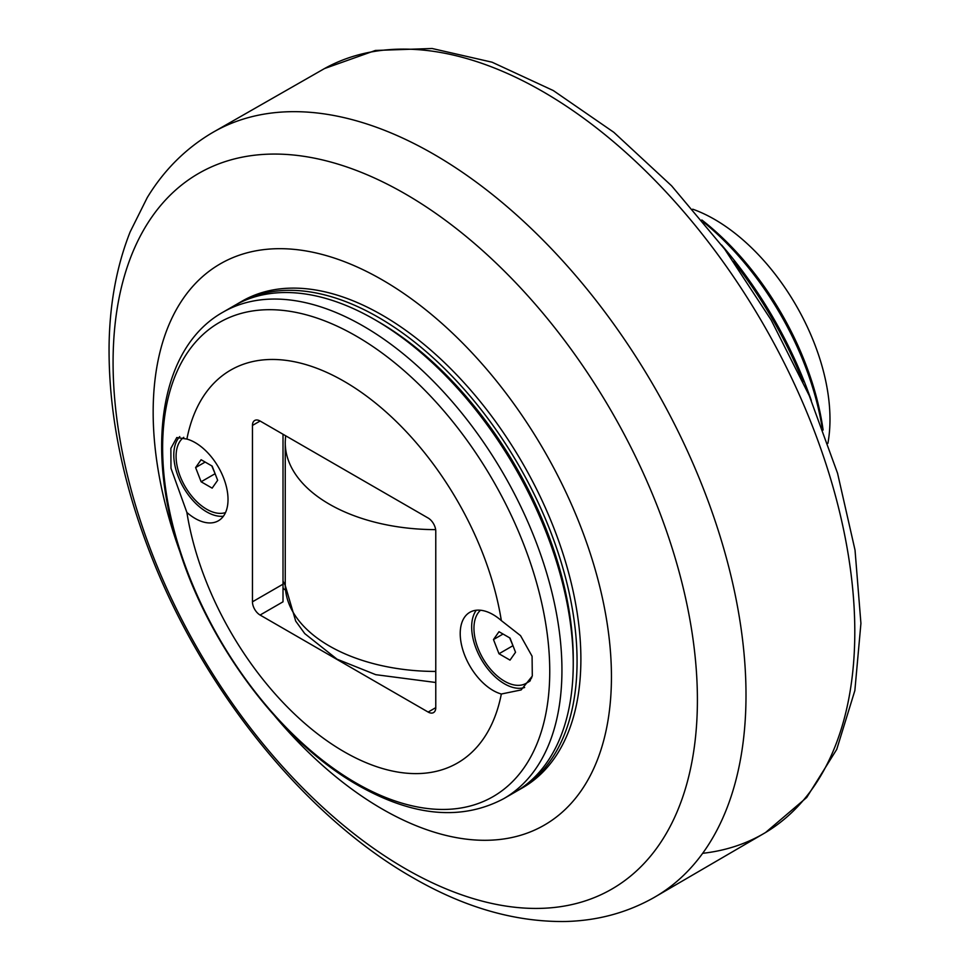 <?xml version="1.0" encoding="UTF-8"?>
<svg xmlns="http://www.w3.org/2000/svg" width="970" height="970" viewBox="0 0 970 970"><rect width="100%" height="100%" fill="white"/><g stroke="black" fill="none" stroke-linecap="round" stroke-linejoin="round"><path stroke-width="1.45" d="M493.487 639.545L498.992 631.7L510.026 638.066L515.531 652.276L510.026 660.121L498.992 653.756L493.487 639.545L503.03 634.04M509.662 637.86L513.106 646.032M498.992 653.756L512.742 645.814M531.778 677.569A43.201 24.941 60 0 1 526.116 683.329A43.201 24.941 60 0 1 504.509 681.195A43.201 24.941 60 0 1 477.022 645.45A43.201 24.941 60 0 1 480.502 610.239M530.323 680.685A43.201 24.941 60 0 1 528.408 682.007L526.116 683.329M195.613 467.576L201.117 459.731L212.151 466.097L217.656 480.295L212.151 488.14L201.117 481.775L195.613 467.576L205.155 462.059M211.787 465.879L215.231 474.051M201.117 481.775L214.867 473.845M225.525 512.572A43.201 24.941 60 0 1 206.634 509.214A43.201 24.941 60 0 1 178.771 472.317A43.201 24.941 60 0 1 183.779 437.325M285.253 585.383A181.463 104.772 60 0 1 283.01 581.018M516.986 790.986A280.839 162.148 -120 0 0 518.901 789.907A280.839 162.148 -120 0 0 577.065 661.346A280.839 162.148 -120 0 0 454.481 378.724A280.839 162.148 -120 0 0 238.062 303.477A280.839 162.148 -120 0 0 236.171 304.604M238.062 303.477L241.882 301.27A280.839 162.148 60 0 1 522.721 463.417A280.839 162.148 60 0 1 522.721 787.701L518.901 789.907M573.246 663.553L573.246 659.139A275.444 159.019 -120 0 0 378.482 321.797L374.662 319.591A280.839 162.148 60 0 1 573.246 663.553A280.839 162.148 60 0 1 515.082 792.114L503.782 798.637A280.839 162.148 -120 0 0 546.825 573.597A280.839 162.148 -120 0 0 363.362 326.126A280.839 162.148 -120 0 0 222.942 312.207C160.996 346.908 145.197 446.103 179.22 549.517C209.617 646.517 282.003 742.329 357.966 785.263C412.99 816.534 461.599 820.996 503.782 798.637M274.728 715.993A324.041 187.089 -120 0 0 611.439 676.781A324.041 187.089 -120 0 0 382.301 279.906A324.041 187.089 -120 0 0 153.163 412.201A324.041 187.089 -120 0 0 179.983 551.894M222.942 312.207L234.243 305.683A280.839 162.148 60 0 1 374.662 319.591L378.482 321.797M501.332 620.606A226.834 130.962 -120 0 0 344.12 381.331A226.834 130.962 -120 0 0 186.895 439.07A46.451 26.82 60 0 1 195.176 442.623A46.451 26.82 60 0 1 225.525 483.557A46.451 26.82 60 0 1 218.395 520.769A46.451 26.82 60 0 1 186.895 512.475A226.834 130.962 -120 0 0 344.12 751.75A226.834 130.962 -120 0 0 501.332 694.011A46.451 26.82 60 0 1 464.557 654.92A46.451 26.82 60 0 1 469.832 612.3A46.451 26.82 60 0 1 493.051 614.604A46.451 26.82 60 0 1 501.332 620.606L520.538 635.641L532.081 656.253L532.3 676.078L521.12 689.949L501.332 694.011M186.895 512.475L170.987 468.255L170.865 448.37L176.807 437.531L186.895 439.07M179.765 436.609A46.451 26.82 -120 0 0 177.486 474.585A46.451 26.82 -120 0 0 206.634 511.857A46.451 26.82 -120 0 0 223.415 516.222M476.27 610.239A46.451 26.82 -120 0 0 475.967 648.19A46.451 26.82 -120 0 0 504.509 683.838A46.451 26.82 -120 0 0 524.625 687.5M428.134 712.053L260.093 615.041L283.01 601.812L283.01 584.183L252.455 601.812L252.455 425.43L260.093 421.016L428.134 518.029A10.803 6.232 -120 0 1 435.772 531.257L435.772 707.651L428.134 712.053A10.803 6.232 -120 0 0 433.529 712.598A10.803 6.232 -120 0 0 435.772 707.651M252.455 601.812A10.803 6.232 -120 0 0 260.093 615.041M260.093 421.016A10.803 6.232 -120 0 0 254.698 420.483A10.803 6.232 -120 0 0 252.455 425.43M285.495 590.015L283.01 588.584M283.01 434.245L283.01 584.183M283.01 587.602A183.621 106.021 -120 0 0 283.773 589.02M733.599 261.451A291.643 168.38 60 0 1 803.075 381.792M811.308 400.44A286.235 165.264 -120 0 0 721.559 244.986M703.65 222.191A216.031 124.73 60 0 1 822.099 427.346M823.106 430.037A210.635 121.602 -120 0 0 701.831 219.972M827.895 443.326A163.251 94.248 -120 0 0 829.98 419.319A163.251 94.248 -120 0 0 692.713 209.18M435.772 671.434A150.52 86.9 180 0 1 285.253 585.516L285.253 441.726A150.52 86.9 -0 0 0 435.651 529.62M113.078 362.574A413.184 238.547 60 0 1 405.242 193.891A413.184 238.547 60 0 1 697.406 699.928A413.184 238.547 60 0 1 405.242 868.611A413.184 238.547 60 0 1 113.078 362.574M653.477 897.844A441.605 254.964 -120 0 0 654.544 387.309A441.605 254.964 -120 0 0 211.884 132.963C185.44 148.725 163.906 170.247 147.27 197.553L130.15 231.891C116.667 265.998 109.646 303.95 109.076 345.732C108.458 412.347 122.305 481.896 150.593 554.391C203.045 689.658 304.374 815.843 412.347 877.389C464.036 907.423 515.034 922.13 565.328 921.5C597.253 920.736 626.644 912.855 653.477 897.844L765.56 832.515A441.083 254.661 60 0 1 702.668 853.309M324.501 68.567A441.083 254.661 60 0 1 763.451 324.441A441.083 254.661 60 0 1 765.56 832.515L806.701 797.498L836.746 749.361L854.861 690.567L860.923 623.383L855.031 550.111L837.559 473.275L809.247 395.627L771.15 319.991L724.687 249.169L671.604 185.828L613.792 132.284L553.288 90.549L492.069 62.201L432.099 48.5L375.402 50.452L324.501 68.567L211.884 132.963M356.184 783.069A273.734 158.037 60 0 1 162.633 447.825A273.734 158.037 60 0 1 356.184 336.069A273.734 158.037 60 0 1 549.747 671.325A273.734 158.037 60 0 1 356.184 783.069M435.772 682.492L375.742 674.671L337.026 659.176L304.738 633.592L295.692 621.079L285.253 585.516M285.629 435.76L285.253 441.726"/></g></svg>

